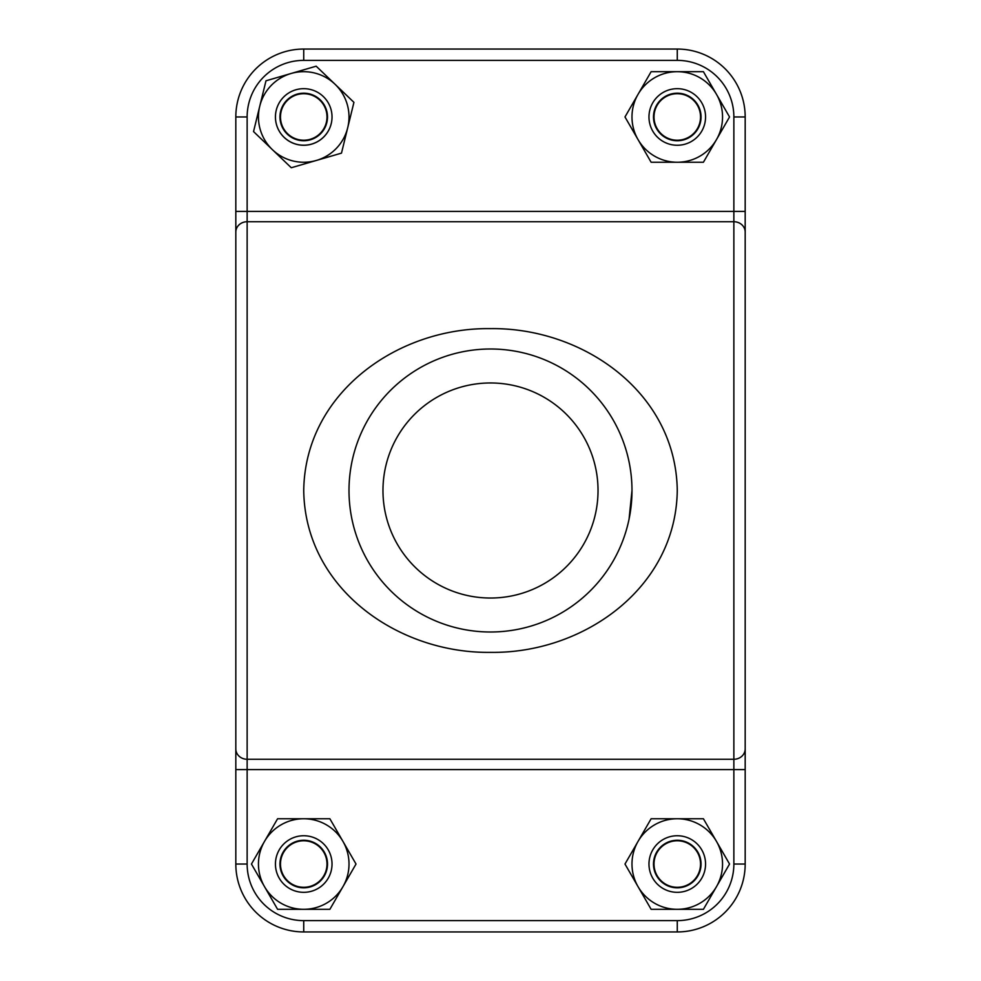 <?xml version="1.0" encoding="UTF-8"?>
<svg xmlns="http://www.w3.org/2000/svg" width="981" height="981" viewBox="0 0 981 981"><rect width="100%" height="100%" fill="white"/><g stroke="black" fill="none" stroke-linecap="round" stroke-linejoin="round"><path stroke-width="1.47" d="M303.73 49.05L677.27 49.05L303.73 49.05L677.27 49.05L303.73 49.05L303.73 60.368A56.591 56.591 0 0 0 247.138 116.96L247.138 211.393L247.138 116.96L235.82 116.96A67.91 67.91 0 0 1 303.73 49.05A67.91 67.91 0 0 0 235.82 116.96L235.82 232.068A11.318 10.337 0 0 1 247.138 221.731L247.138 759.269L733.862 759.269L733.862 221.731L247.138 221.731L247.138 211.393L733.862 211.393L733.862 116.96A56.591 56.591 0 0 0 677.27 60.368L303.73 60.368M745.18 116.96L745.18 298.408L745.18 116.96L745.18 211.393L733.862 211.393L733.862 116.96L745.18 116.96A67.91 67.91 0 0 0 677.27 49.05A67.91 67.91 0 0 1 745.18 116.96M745.18 211.393L745.18 748.932A11.318 10.337 0 0 1 733.862 759.269L733.862 769.607L247.138 769.607L247.138 864.04A56.591 56.591 0 0 0 303.73 920.632L677.27 920.632A56.591 56.591 0 0 0 733.862 864.04L733.862 769.607L745.18 769.607L745.18 682.592L745.18 864.04A67.91 67.91 0 0 1 677.27 931.95L303.73 931.95A67.91 67.91 0 0 1 235.82 864.04L235.82 298.408M677.27 490.5C675.921 588.539 582.886 653.604 490.696 652.365C398.311 653.665 305.128 588.747 303.73 490.672C304.895 392.743 397.881 327.446 490.144 328.635C582.567 327.298 675.909 392.093 677.27 490.5M247.138 769.607L247.138 759.269A11.318 10.337 180 0 1 235.82 748.932L235.82 769.607L247.138 769.607L247.138 864.04L235.82 864.04A67.91 67.91 0 0 0 303.73 931.95L303.73 920.632M235.82 748.932L235.82 232.068M235.82 682.592L235.82 769.607M629.066 519.145L631.985 490.5A141.485 141.485 0 0 1 419.758 613.039A141.485 141.485 0 0 1 419.758 367.961A141.485 141.485 0 0 1 631.985 490.5M382.97 490.5A107.53 107.53 0 0 0 544.271 583.621A107.53 107.53 0 0 0 544.271 397.379A107.53 107.53 0 0 0 382.97 490.5M332.032 116.96A28.302 28.302 0 0 1 275.943 122.282A28.302 28.302 0 0 1 295.821 89.798A28.302 28.302 0 0 1 330.904 109.063A28.302 28.302 0 0 1 311.639 144.133A28.302 28.302 0 0 1 276.556 124.869A28.302 28.302 0 0 1 295.821 89.798M326.992 116.96A23.262 23.262 0 0 1 292.105 137.107A23.262 23.262 0 0 1 292.105 96.825A23.262 23.262 0 0 1 326.992 116.96M705.56 116.96A28.302 28.302 0 0 1 663.119 141.472A28.302 28.302 0 0 1 663.119 92.459A28.302 28.302 0 0 1 705.56 116.96M700.532 116.96A23.262 23.262 0 0 1 665.633 137.107A23.262 23.262 0 0 1 665.633 96.825A23.262 23.262 0 0 1 700.532 116.96M705.56 864.04A28.302 28.302 0 0 1 663.119 888.541A28.302 28.302 0 0 1 663.119 839.528A28.302 28.302 0 0 1 705.56 864.04M700.532 864.04A23.262 23.262 0 0 1 665.633 884.175A23.262 23.262 0 0 1 665.633 843.893A23.262 23.262 0 0 1 700.532 864.04M332.032 864.04A28.302 28.302 0 0 1 289.579 888.541A28.302 28.302 0 0 1 289.579 839.528A28.302 28.302 0 0 1 332.032 864.04M326.992 864.04A23.262 23.262 0 0 1 292.105 884.175A23.262 23.262 0 0 1 292.105 843.893A23.262 23.262 0 0 1 326.992 864.04M297.096 94.139A23.765 23.765 0 0 1 326.55 110.326A23.765 23.765 0 0 1 310.376 139.793A23.765 23.765 0 0 1 280.909 123.606A23.765 23.765 0 0 1 297.096 94.139M347.703 127.738L353.933 102.355L335.061 84.268L316.176 66.193L291.075 73.489A45.273 45.273 0 0 1 347.703 127.738A45.273 45.273 0 0 1 316.385 160.443L341.486 153.134L347.703 127.738M265.986 80.798L291.075 73.489A45.273 45.273 0 0 0 259.757 106.181L253.539 131.577L272.411 149.664L291.283 167.739L316.385 160.443A45.273 45.273 0 0 1 259.757 106.181L265.986 80.798M677.27 93.195A23.765 23.765 0 0 1 697.859 128.854A23.765 23.765 0 0 1 656.681 128.854A23.765 23.765 0 0 1 677.27 93.195M651.126 162.245L624.983 116.96L651.126 71.687L677.27 71.687A45.273 45.273 0 0 1 716.473 94.323L729.545 116.96L703.414 162.245L651.126 162.245M703.414 71.687L677.27 71.687A45.273 45.273 0 0 0 638.055 139.609A45.273 45.273 0 0 0 716.473 139.609A45.273 45.273 0 0 0 716.473 94.323L703.414 71.687M677.27 88.67A28.302 28.302 0 0 0 652.757 131.111A28.302 28.302 0 0 0 701.771 131.111A28.302 28.302 0 0 0 677.27 88.67M677.27 840.263A23.765 23.765 0 0 1 697.859 875.923A23.765 23.765 0 0 1 656.681 875.923A23.765 23.765 0 0 1 677.27 840.263M651.126 909.313L624.983 864.04L651.126 818.755L677.27 818.755A45.273 45.273 0 0 1 716.473 841.391L729.545 864.04L703.414 909.313L651.126 909.313M703.414 818.755L677.27 818.755A45.273 45.273 0 0 0 638.055 886.677A45.273 45.273 0 0 0 716.473 886.677A45.273 45.273 0 0 0 716.473 841.391L703.414 818.755M677.27 835.738A28.302 28.302 0 0 0 652.757 878.179A28.302 28.302 0 0 0 701.771 878.179A28.302 28.302 0 0 0 677.27 835.738M303.73 840.263A23.765 23.765 0 0 1 324.319 875.923A23.765 23.765 0 0 1 283.141 875.923A23.765 23.765 0 0 1 303.73 840.263M277.586 909.313L251.455 864.04L277.586 818.755L303.73 818.755A45.273 45.273 0 0 1 342.945 841.391L356.017 864.04L329.874 909.313L277.586 909.313M329.874 818.755L303.73 818.755A45.273 45.273 0 0 0 264.527 886.677A45.273 45.273 0 0 0 342.945 886.677A45.273 45.273 0 0 0 342.945 841.391L329.874 818.755M303.73 835.738A28.302 28.302 0 0 0 279.229 878.179A28.302 28.302 0 0 0 328.243 878.179A28.302 28.302 0 0 0 303.73 835.738M733.862 864.04L745.18 864.04A67.91 67.91 0 0 1 677.27 931.95L677.27 920.632M247.138 211.393L235.82 211.393M677.27 49.05L677.27 60.368M733.862 211.393L733.862 221.731A11.318 10.337 180 0 1 745.18 232.068"/></g></svg>

